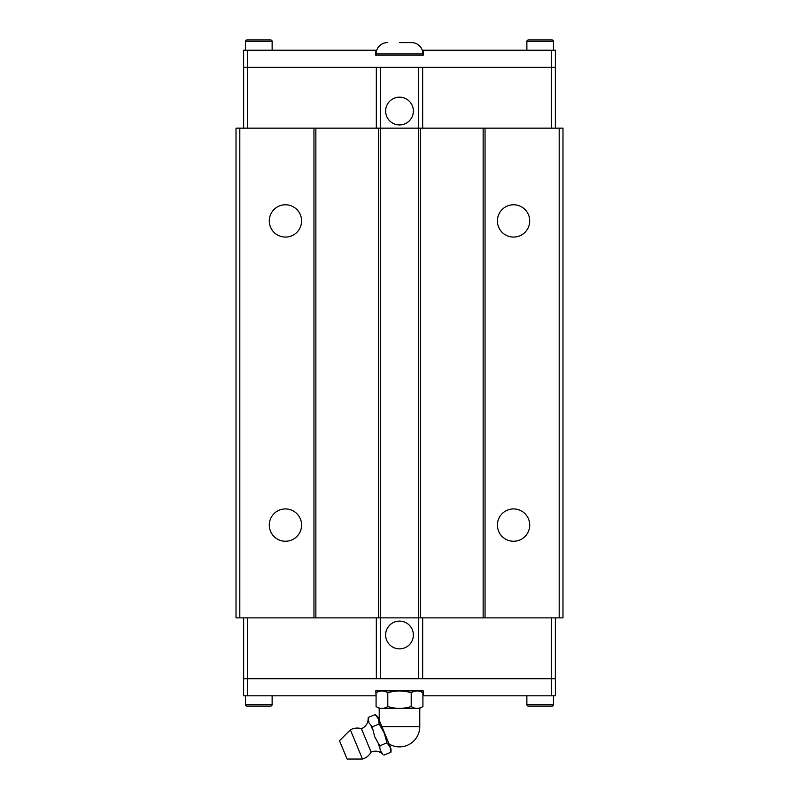 <?xml version="1.0" encoding="UTF-8"?>
<svg xmlns="http://www.w3.org/2000/svg" width="799" height="799" viewBox="0 0 799 799"><rect width="100%" height="100%" fill="white"/><g stroke="black" fill="none" stroke-linecap="round" stroke-linejoin="round"><path stroke-width="1.2" d="M375.28 714.546A9.398 9.398 0 0 1 378.616 718.681L390.331 746.965A9.398 9.398 0 0 1 390.891 752.249L390.052 747.075L386.986 742.82L384.199 732.943L379.175 723.974L378.336 718.8L375.27 714.546L368.269 717.452L368.129 718.75A10.437 10.437 0 0 1 361.408 728.658L371.106 752.079A10.437 10.437 0 0 1 382.871 754.336L380.624 750.98L378.426 743.619L379.984 745.727L379.885 747.145M269.283 525.093A16.16 16.16 0 0 1 285.433 508.933A16.16 16.16 0 0 1 301.593 525.093A16.16 16.16 0 0 1 285.433 541.253A16.16 16.16 0 0 1 269.283 525.093M269.283 220.933A16.16 16.16 0 0 1 285.433 204.774A16.16 16.16 0 0 1 301.593 220.933A16.16 16.16 0 0 1 285.433 237.083A16.16 16.16 0 0 1 269.283 220.933M497.407 525.093A16.16 16.16 0 0 1 513.567 508.933A16.16 16.16 0 0 1 529.717 525.093A16.16 16.16 0 0 1 513.567 541.253A16.16 16.16 0 0 1 497.407 525.093M497.407 220.933A16.16 16.16 0 0 1 513.567 204.774A16.16 16.16 0 0 1 529.717 220.933A16.16 16.16 0 0 1 513.567 237.083A16.16 16.16 0 0 1 497.407 220.933M385.627 634.975A13.873 13.873 0 0 1 399.5 621.103A13.873 13.873 0 0 1 413.373 634.975A13.873 13.873 0 0 1 399.5 648.858A13.873 13.873 0 0 1 385.627 634.975M526.871 695.809L526.871 704.558A1.518 1.518 0 0 0 528.389 706.076L551.959 706.076A1.518 1.518 0 0 0 553.487 704.558L553.487 695.809M245.513 695.809L245.513 704.558A1.518 1.518 0 0 0 247.041 706.076L270.611 706.076A1.518 1.518 0 0 0 272.129 704.558L272.129 695.809M350.371 729.837L339.495 740.703L347.096 759.05L362.466 759.05L350.371 729.837A14.502 14.502 0 0 1 361.408 728.658M371.106 752.079A14.502 14.502 0 0 1 362.466 759.05M379.225 720.139L379.225 708.353L419.775 708.353L419.775 726.601A20.275 20.275 0 0 1 389.113 744.009M379.395 690.865L376.079 692.783C379.984 690.346 383.89 690.346 387.795 692.783C395.595 690.346 403.405 690.346 411.205 692.783C415.11 690.346 419.016 690.346 422.921 692.783L419.605 690.865M419.775 708.353L422.921 706.546C419.016 708.983 415.11 708.983 411.205 706.546C403.405 708.983 395.595 708.983 387.795 706.546C383.89 708.983 379.984 708.983 376.079 706.546L379.225 708.353M413.373 111.051A13.873 13.873 0 0 1 399.5 124.924A13.873 13.873 0 0 1 385.627 111.051A13.873 13.873 0 0 1 399.5 97.168A13.873 13.873 0 0 1 413.373 111.051M422.881 55.161L422.881 53.903L376.119 53.903L376.119 55.161M407.1 42.607L411.595 42.607A11.296 11.296 0 0 1 422.881 53.903M411.595 42.607L399.5 42.607M376.119 53.903A11.296 11.296 0 0 1 387.405 42.607M272.129 50.217L272.129 41.468A1.518 1.518 0 0 0 270.611 39.95L247.041 39.95A1.518 1.518 0 0 0 245.513 41.468L245.513 50.217M553.487 50.217L553.487 41.468A1.518 1.518 0 0 0 551.959 39.95L528.389 39.95A1.518 1.518 0 0 0 526.871 41.468L526.871 50.217M551.56 128.16L551.58 50.217L555.385 50.217L555.385 67.326L422.651 67.326L422.671 128.16M376.329 128.16L376.329 67.326L243.615 67.326L243.615 50.217L376.738 50.217M422.262 50.217L423.26 50.217L423.26 55.161L375.74 55.161L375.74 50.217M551.58 50.217L423.26 50.217M247.44 128.16L247.42 50.217M422.651 67.326L376.349 67.326M485.043 128.16L485.043 617.867L562.985 617.867L562.985 128.16L418.506 128.16L418.506 67.326M239.81 128.16L239.81 617.867L236.015 617.867L236.015 128.16L315.855 128.16L315.855 617.867L418.506 617.867L418.506 128.16L380.494 128.16L380.494 67.326M555.365 128.16L555.365 67.326M243.635 128.16L243.635 67.326M315.855 128.16L380.494 128.16L380.494 678.701L555.385 678.701L555.385 695.809L422.921 695.809M247.44 617.867L247.42 695.809L243.615 695.809L243.615 678.701L376.349 678.701L376.329 617.867M422.921 692.783L422.921 706.546M411.205 692.783L411.205 706.546M387.795 692.783L387.795 706.546M376.079 692.783L376.079 706.546M386.986 742.82L379.984 745.727M390.891 752.249L383.89 755.145M379.175 723.974L372.174 726.87L374.761 736.848L378.426 743.619M368.269 717.452L368.908 722.705L372.174 726.87M372.564 729.467L371.106 725.941M376.079 695.809L375.74 690.865L423.26 690.865L423.26 695.809M247.42 695.809L375.74 695.809M551.56 617.867L551.58 695.809M376.349 678.701L380.494 678.701M422.671 617.867L422.671 678.701M485.043 617.867L418.506 617.867L418.506 678.701M243.635 617.867L243.635 678.701M555.365 617.867L555.365 678.701M315.855 617.867L313.957 617.867L313.957 128.16M239.81 617.867L313.957 617.867M378.586 617.867L378.586 128.16M420.414 128.16L420.414 617.867M483.145 128.16L483.145 617.867M559.19 128.16L559.19 617.867M419.775 726.601L381.892 726.601M526.871 41.468L553.487 41.468M245.513 41.468L272.129 41.468M272.129 704.558L245.513 704.558M553.487 704.558L526.871 704.558"/></g></svg>
